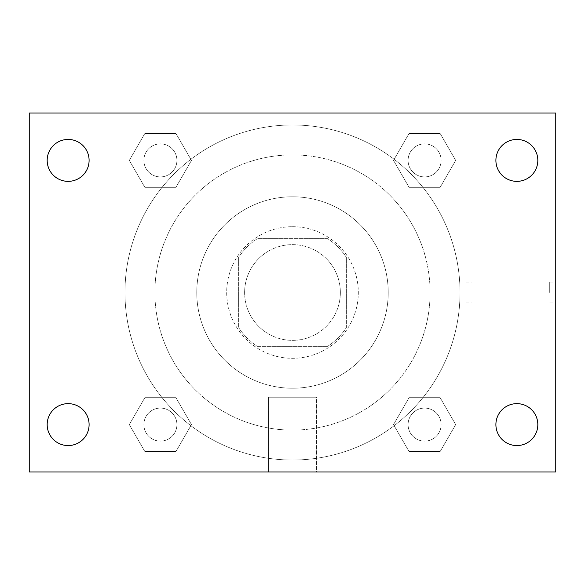 <?xml version="1.0" encoding="UTF-8"?>
<svg xmlns="http://www.w3.org/2000/svg" width="585" height="585" viewBox="0 0 585 585"><rect width="100%" height="100%" fill="white"/><g stroke="black" fill="none" stroke-linecap="round" stroke-linejoin="round"><path stroke-width="0.44" stroke-dasharray="2.92 2.19" d="M340.36 292.5A47.86 47.86 0 0 0 268.566 251.045A47.86 47.86 0 0 0 268.566 333.955A47.86 47.86 0 0 0 340.36 292.5A47.86 47.86 0 0 0 268.566 251.045A47.86 47.86 0 0 0 268.566 333.955A47.86 47.86 0 0 0 340.36 292.5M327.607 346.349L257.393 346.349A64.284 64.284 0 0 1 238.651 327.607L238.651 257.393A64.284 64.284 0 0 1 257.393 238.651L327.607 238.651A64.284 64.284 0 0 1 346.349 257.393L346.349 327.607A64.284 64.284 0 0 1 327.607 346.349L257.393 346.349A64.284 64.284 0 0 1 238.651 327.607L238.651 257.393A64.284 64.284 0 0 1 257.393 238.651L327.607 238.651A64.284 64.284 0 0 1 346.349 257.393L346.349 327.607A64.284 64.284 0 0 1 327.607 346.349M292.5 226.688A65.812 65.812 0 0 1 349.494 325.406A65.812 65.812 0 0 1 235.506 325.406A65.812 65.812 0 0 1 292.5 226.688A65.812 65.812 0 0 0 226.688 292.5A65.812 65.812 0 0 0 292.5 358.312A65.812 65.812 0 0 0 358.312 292.5A65.812 65.812 0 0 0 292.5 226.688M292.5 196.772A95.728 95.728 0 0 1 375.402 340.36A95.728 95.728 0 0 1 209.598 340.36A95.728 95.728 0 0 1 292.5 196.772A95.728 95.728 0 0 1 375.402 340.36A95.728 95.728 0 0 1 209.598 340.36A95.728 95.728 0 0 1 292.5 196.772M292.5 154.893A137.607 137.607 0 0 1 411.672 361.303A137.607 137.607 0 0 1 173.328 361.303A137.607 137.607 0 0 1 292.5 154.893A137.607 137.607 0 0 0 154.893 292.5A137.607 137.607 0 0 0 292.5 430.107A137.607 137.607 0 0 0 430.107 292.5A137.607 137.607 0 0 0 292.5 154.893M129.307 160.4L144.853 133.475L175.939 133.475L191.485 160.4L175.939 187.317L144.853 187.317L129.307 160.4L144.853 133.475L175.939 133.475L191.485 160.4L175.939 187.317L144.853 187.317L129.307 160.4L144.853 133.475L175.939 133.475L191.485 160.4L175.939 187.317L144.853 187.317L129.307 160.4M129.307 424.6L144.853 397.683L175.939 397.683L191.485 424.6L175.939 451.525L144.853 451.525L129.307 424.6L144.853 397.683L175.939 397.683L191.485 424.6L175.939 451.525L144.853 451.525L129.307 424.6L144.853 397.683L175.939 397.683L191.485 424.6L175.939 451.525L144.853 451.525L129.307 424.6M113.015 471.985L113.015 113.015L471.985 113.015L471.985 471.985L113.015 471.985L113.015 113.015L471.985 113.015L471.985 471.985L113.015 471.985M393.515 160.4L409.061 133.475L440.147 133.475L455.693 160.4L440.147 187.317L409.061 187.317L393.515 160.4L409.061 133.475L440.147 133.475L455.693 160.4L440.147 187.317L409.061 187.317L393.515 160.4L409.061 133.475L440.147 133.475L455.693 160.4L440.147 187.317L409.061 187.317L393.515 160.4M393.515 424.6L409.061 397.683L440.147 397.683L455.693 424.6L440.147 451.525L409.061 451.525L393.515 424.6L409.061 397.683L440.147 397.683L455.693 424.6L440.147 451.525L409.061 451.525L393.515 424.6L409.061 397.683L440.147 397.683L455.693 424.6L440.147 451.525L409.061 451.525L393.515 424.6M302.971 113.015L282.029 113.022L302.971 113.015M460.022 292.5A167.522 167.522 0 0 0 208.735 147.42A167.522 167.522 0 0 0 208.735 437.58A167.522 167.522 0 0 0 460.022 292.5A167.522 167.522 0 0 0 208.735 147.42A167.522 167.522 0 0 0 208.735 437.58A167.522 167.522 0 0 0 460.022 292.5M176.911 424.6A16.512 16.512 0 0 0 152.137 410.304A16.512 16.512 0 0 0 152.137 438.904A16.512 16.512 0 0 0 176.911 424.6A16.512 16.512 0 0 0 152.137 410.304A16.512 16.512 0 0 0 152.137 438.904A16.512 16.512 0 0 0 176.911 424.6A16.512 16.512 0 0 0 152.137 410.304A16.512 16.512 0 0 0 152.137 438.904A16.512 16.512 0 0 0 176.911 424.6A16.512 16.512 0 0 0 152.137 410.304A16.512 16.512 0 0 0 152.137 438.904A16.512 16.512 0 0 0 176.911 424.6M176.911 160.4A16.512 16.512 0 0 0 152.137 146.096A16.512 16.512 0 0 0 152.137 174.696A16.512 16.512 0 0 0 176.911 160.4A16.512 16.512 0 0 0 152.137 146.096A16.512 16.512 0 0 0 152.137 174.696A16.512 16.512 0 0 0 176.911 160.4A16.512 16.512 0 0 0 152.137 146.096A16.512 16.512 0 0 0 152.137 174.696A16.512 16.512 0 0 0 176.911 160.4A16.512 16.512 0 0 0 152.137 146.096A16.512 16.512 0 0 0 152.137 174.696A16.512 16.512 0 0 0 176.911 160.4M441.119 160.4A16.512 16.512 0 0 0 416.344 146.096A16.512 16.512 0 0 0 416.344 174.696A16.512 16.512 0 0 0 441.119 160.4A16.512 16.512 0 0 0 416.344 146.096A16.512 16.512 0 0 0 416.344 174.696A16.512 16.512 0 0 0 441.119 160.4A16.512 16.512 0 0 0 416.344 146.096A16.512 16.512 0 0 0 416.344 174.696A16.512 16.512 0 0 0 441.119 160.4A16.512 16.512 0 0 0 416.344 146.096A16.512 16.512 0 0 0 416.344 174.696A16.512 16.512 0 0 0 441.119 160.4M408.089 424.6A16.512 16.512 0 0 1 432.863 410.304A16.512 16.512 0 0 1 432.863 438.904A16.512 16.512 0 0 1 408.089 424.6A16.512 16.512 0 0 1 432.863 410.304A16.512 16.512 0 0 1 432.863 438.904A16.512 16.512 0 0 1 408.089 424.6M316.434 471.985L268.566 471.985L316.434 471.985L268.566 471.985L316.434 471.985L316.434 397.222L268.566 397.222L316.434 397.222L268.566 397.222L316.434 397.222L316.434 471.985M113.015 292.5L113.015 282.029L113.022 292.5M471.985 292.5L471.985 282.029L471.985 292.5M465.96 292.5L465.96 282.029L465.96 292.5M29.25 113.015L555.75 113.015L555.75 471.985L29.25 471.985L29.25 113.015M89.103 160.4A20.965 20.965 0 0 1 57.659 178.549A20.965 20.965 0 0 1 57.659 142.243A20.965 20.965 0 0 1 89.103 160.4M537.827 160.4A20.965 20.965 0 0 1 506.376 178.549A20.965 20.965 0 0 1 506.376 142.243A20.965 20.965 0 0 1 537.827 160.4M537.827 424.6A20.965 20.965 0 0 1 506.376 442.757A20.965 20.965 0 0 1 506.376 406.451A20.965 20.965 0 0 1 537.827 424.6M89.103 424.6A20.965 20.965 0 0 1 57.659 442.757A20.965 20.965 0 0 1 57.659 406.451A20.965 20.965 0 0 1 89.103 424.6M29.25 292.5L29.25 282.029L29.257 292.5M555.75 292.5L555.75 282.029L555.75 292.5M549.717 292.5L549.717 282.029L549.717 292.5M441.119 424.6A16.512 16.512 0 0 0 416.344 410.304A16.512 16.512 0 0 0 416.344 438.904A16.512 16.512 0 0 0 441.119 424.6A16.512 16.512 0 0 0 416.344 410.304A16.512 16.512 0 0 0 416.344 438.904A16.512 16.512 0 0 0 441.119 424.6M465.96 302.971L471.985 302.971M465.96 282.029L471.985 282.029M268.566 397.222L268.566 471.985L268.566 397.222M549.717 302.971L555.75 302.971M549.717 282.029L555.75 282.029"/><path stroke-width="0.88" d="M29.25 471.985L29.25 113.015L555.75 113.015L555.75 471.985L29.25 471.985M68.138 445.565A20.965 20.965 0 0 0 89.103 424.6A20.965 20.965 0 0 0 68.138 403.643A20.965 20.965 0 0 0 47.173 424.6A20.965 20.965 0 0 0 68.138 445.565M516.862 445.565A20.965 20.965 0 0 0 537.827 424.6A20.965 20.965 0 0 0 516.862 403.643A20.965 20.965 0 0 0 495.897 424.6A20.965 20.965 0 0 0 516.862 445.565M516.862 181.357A20.965 20.965 0 0 0 537.827 160.4A20.965 20.965 0 0 0 516.862 139.435A20.965 20.965 0 0 0 495.897 160.4A20.965 20.965 0 0 0 516.862 181.357M68.138 181.357A20.965 20.965 0 0 0 89.103 160.4A20.965 20.965 0 0 0 68.138 139.435A20.965 20.965 0 0 0 47.173 160.4A20.965 20.965 0 0 0 68.138 181.357"/></g></svg>
